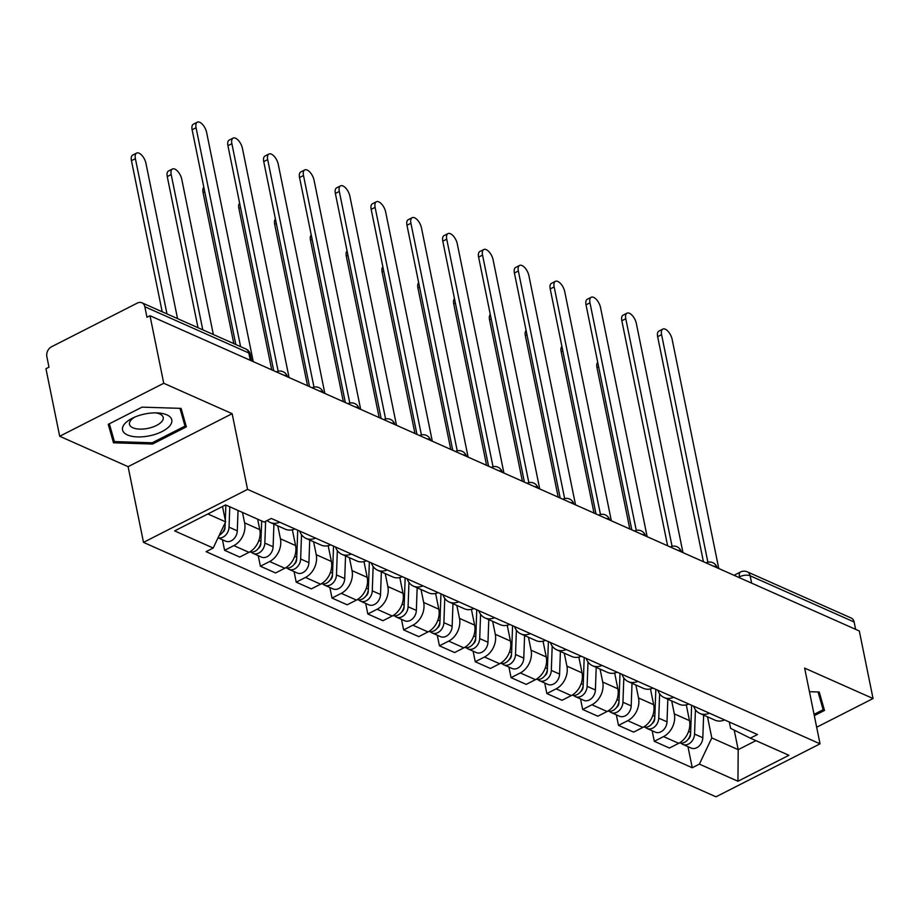 <?xml version="1.0" encoding="UTF-8"?>
<svg xmlns="http://www.w3.org/2000/svg" width="919" height="919" viewBox="0 0 919 919"><rect width="100%" height="100%" fill="white"/><g stroke="black" fill="none" stroke-linecap="round" stroke-linejoin="round"><path stroke-width="1.38" d="M163.743 383.28L59.689 436.261L128.097 466.668L143.502 542.371L715.993 796.807L820.047 743.827L247.556 489.379L232.151 413.688L163.743 383.28L150.004 315.734L859.311 630.985L873.05 698.532L804.642 668.124L820.047 743.827M59.689 436.261L45.95 368.714L48.983 367.175L46.846 356.652A7.731 5.882 -66 0 1 51.533 346.773L137.379 303.052A7.731 5.882 -66 0 1 141.905 302.776L245.89 348.99A7.731 5.882 114 0 1 248.819 352.976L144.834 306.751A7.731 5.882 -66 0 0 141.905 302.776M751.639 583.128L750.145 575.788A7.731 5.882 114 0 0 747.216 571.813L851.201 618.027A7.731 5.882 114 0 1 854.13 622.002L750.145 575.788A7.731 3.435 168.5 0 0 739.485 576.833L738.554 577.316M855.623 629.343L854.13 622.002M816.669 727.239L873.05 698.532M144.834 306.751L146.971 317.273L150.004 315.734M242.49 512.446L244.615 522.888A17.783 13.521 114 0 1 233.84 545.61L224.592 550.32L239.733 557.052L248.992 552.342A17.783 13.521 -66 0 0 259.767 529.62L257.642 519.178M279.744 522.199A17.783 13.521 114 0 1 270.163 522.452A17.783 13.521 114 0 1 267.245 520.51M222.444 539.763L224.592 550.32M270.163 522.452L285.304 529.195A17.783 13.521 -66 0 0 294.896 528.942M277.791 525.852L280.433 538.798A17.783 13.521 114 0 1 269.646 561.52L260.399 566.23L275.551 572.962L284.798 568.252A17.783 13.521 -66 0 0 295.573 545.541L292.368 529.781M315.55 538.12A17.783 13.521 114 0 1 305.97 538.373A17.783 13.521 114 0 1 299.732 531.09M258.25 555.673L260.399 566.23M305.97 538.373L321.122 545.105A17.783 13.521 -66 0 0 330.702 544.852M313.597 541.762L316.239 554.72A17.783 13.521 114 0 1 305.464 577.442L296.205 582.152L311.357 588.884L320.605 584.174A17.783 13.521 -66 0 0 331.391 561.452L328.186 545.691M351.368 554.031A17.783 13.521 114 0 1 341.776 554.283A17.783 13.521 114 0 1 335.538 547M294.057 571.595L296.205 582.152M341.776 554.283L356.928 561.027A17.783 13.521 -66 0 0 366.509 560.774M349.415 557.684L352.046 570.63A17.783 13.521 114 0 1 341.271 593.352L332.012 598.062L347.164 604.794L356.423 600.084A17.783 13.521 -66 0 0 367.198 577.362L363.993 561.612M387.175 569.952A17.783 13.521 114 0 1 377.583 570.205A17.783 13.521 114 0 1 371.356 562.922M329.864 587.505L332.012 598.062M377.583 570.205L392.735 576.937A17.783 13.521 -66 0 0 402.327 576.684M385.222 573.594L387.852 586.552A17.783 13.521 114 0 1 377.077 609.274L367.83 613.984L382.97 620.716L392.229 616.006A17.783 13.521 -66 0 0 403.004 593.283L399.799 577.523M422.981 585.862A17.783 13.521 114 0 1 413.401 586.115A17.783 13.521 114 0 1 407.163 578.832M365.682 603.427L367.83 613.984M413.401 586.115L428.541 592.847A17.783 13.521 -66 0 0 438.133 592.606M421.028 589.516L423.67 602.462A17.783 13.521 114 0 1 412.884 625.184L403.636 629.894L418.788 636.626L428.036 631.916A17.783 13.521 -66 0 0 438.811 609.194L435.606 593.444M458.788 601.784A17.783 13.521 114 0 1 449.207 602.037A17.783 13.521 114 0 1 442.969 594.754M401.488 619.337L403.636 629.894M449.207 602.037L464.359 608.769A17.783 13.521 -66 0 0 473.94 608.516M456.835 605.426L459.477 618.384A17.783 13.521 114 0 1 448.702 641.106L439.443 645.816L454.595 652.547L463.842 647.838A17.783 13.521 -66 0 0 474.629 625.115L471.424 609.354M494.606 617.694A17.783 13.521 114 0 1 485.014 617.947A17.783 13.521 114 0 1 478.776 610.664M437.295 635.259L439.443 645.816M485.014 617.947L500.166 624.679A17.783 13.521 -66 0 0 509.746 624.426M492.653 621.347L495.284 634.294A17.783 13.521 114 0 1 484.508 657.016L475.249 661.726L490.401 668.458L499.66 663.748A17.783 13.521 -66 0 0 510.436 641.025L507.231 625.276M530.412 633.616A17.783 13.521 114 0 1 520.82 633.869A17.783 13.521 114 0 1 514.594 626.586M473.101 651.169L475.249 661.726M520.82 633.869L535.972 640.6A17.783 13.521 -66 0 0 545.564 640.348M528.459 637.258L531.09 650.215A17.783 13.521 114 0 1 520.315 672.926L511.067 677.648L526.208 684.379L535.467 679.669A17.783 13.521 -66 0 0 546.242 656.947L543.037 641.186M566.219 649.526A17.783 13.521 114 0 1 556.638 649.779A17.783 13.521 114 0 1 550.401 642.496M508.919 667.091L511.067 677.648M556.638 649.779L571.779 656.511A17.783 13.521 -66 0 0 581.371 656.258M564.266 653.179L566.908 666.126A17.783 13.521 114 0 1 556.121 688.848L546.874 693.558L562.026 700.289L571.273 695.58A17.783 13.521 -66 0 0 582.049 672.857L578.844 657.096M602.025 665.448A17.783 13.521 114 0 1 592.445 665.701A17.783 13.521 114 0 1 586.207 658.418M544.726 683.001L546.874 693.558M592.445 665.701L607.597 672.432A17.783 13.521 -66 0 0 617.177 672.18M600.073 669.089L602.715 682.047A17.783 13.521 114 0 1 591.939 704.758L582.68 709.479L597.832 716.211L607.08 711.501A17.783 13.521 -66 0 0 617.867 688.779L614.662 673.018M637.843 681.358A17.783 13.521 114 0 1 628.251 681.611A17.783 13.521 114 0 1 622.014 674.328M580.532 698.911L582.68 709.479M628.251 681.611L643.403 688.342A17.783 13.521 -66 0 0 652.984 688.09M635.891 685L638.521 697.958A17.783 13.521 114 0 1 627.746 720.68L618.487 725.39L633.639 732.121L642.898 727.411A17.783 13.521 -66 0 0 653.673 704.689L650.468 688.928M673.65 697.28A17.783 13.521 114 0 1 664.058 697.532A17.783 13.521 114 0 1 657.832 690.238M616.339 714.833L618.487 725.39M664.058 697.532L679.21 704.264A17.783 13.521 -66 0 0 688.802 704.011M671.697 700.921L674.328 713.879A17.783 13.521 114 0 1 663.552 736.59L654.305 741.3L669.446 748.043L678.704 743.322A17.783 13.521 -66 0 0 689.48 720.611L686.275 704.85M709.457 713.19A17.783 13.521 114 0 1 699.876 713.443A17.783 13.521 114 0 1 693.638 706.16M652.157 730.743L654.305 741.3M699.876 713.443L715.016 720.174A17.783 13.521 -66 0 0 724.609 719.922M207.878 513.962L225.614 521.854L222.501 506.518M225.614 521.854L213.197 548.034L174.633 530.895L225.603 504.933L264.167 522.072L271.289 518.442L757.474 734.534L750.341 738.164L788.916 755.303L737.946 781.253L699.382 764.114L711.8 737.934L738.198 749.663L755.923 740.645M213.197 548.034L206.074 551.664L692.248 767.744L699.382 764.114M143.502 542.371L247.556 489.379M128.097 466.668L232.151 413.688M186.35 426.83L181.1 408.381L142.054 407.14L108.247 424.348L113.496 442.797L152.554 444.038L186.35 426.83M814.314 715.637L824.492 710.444L819.243 691.996L809.432 691.685M734.224 730.157L738.198 749.663L737.946 781.253M707.504 716.831L711.8 737.934M750.341 738.164L730.605 728.353L729.318 722.012M687.963 746.665L692.248 767.744M109.258 423.831L110.705 428.541M179.952 408.335L185.006 426.106L152.244 442.786L152.554 444.038M110.602 428.541L113.496 442.797M235.815 344.51L192.128 129.774A8.891 4.216 -117 0 1 193.369 124.203L197.309 122.193A8.891 4.216 63 0 0 196.069 127.764L240.594 346.647M253.253 361.615L206.626 132.462A8.891 4.216 63 0 0 202.594 124.513A8.891 4.216 63 0 0 197.309 122.193M225.867 505.059L225.316 520.372M225.235 522.658L225.132 525.438A9.661 7.352 114 0 1 219.216 535.352M224.684 528.253L224.845 529.045M177.539 318.617L145.949 163.352A8.891 4.216 63 0 0 141.928 155.403A8.891 4.216 63 0 0 136.644 153.082A8.891 4.216 63 0 0 135.392 158.665L166.982 313.919M225.052 526.472L224.994 527.943A4.641 3.527 114 0 1 222.57 532.457M229.773 506.794L229.038 527.173A9.661 7.352 114 0 1 218.067 537.764M238.032 510.459L237.297 530.837A9.661 7.352 114 0 1 225.603 541.165L218.044 537.81M162.192 311.794L131.451 160.676A8.891 4.216 -117 0 1 132.692 155.093L136.644 153.082M273.713 370.713L227.935 145.696A8.891 4.216 -117 0 1 229.176 140.113L233.116 138.103A8.891 4.216 63 0 0 231.875 143.686L278.17 371.242M289.06 377.537L242.432 148.373A8.891 4.216 63 0 0 238.412 140.423A8.891 4.216 63 0 0 233.116 138.103M309.519 386.635L263.742 161.606A8.891 4.216 -117 0 1 264.982 156.035L268.934 154.024A8.891 4.216 63 0 0 267.682 159.596L313.988 387.152M324.866 393.447L278.25 164.294A8.891 4.216 63 0 0 274.218 156.345A8.891 4.216 63 0 0 268.934 154.024M124.387 424.187A25.135 11.166 168.5 0 0 137.551 436.916A25.135 11.166 168.5 0 0 169.946 425.635A25.135 11.166 168.5 0 0 157.873 412.941A25.135 11.166 168.5 0 0 132.635 418.076A25.135 11.166 168.5 0 0 124.387 424.187M134.771 417.1A17.208 7.639 168.5 0 0 130.751 420.397A17.208 7.639 168.5 0 0 129.487 424.325A17.208 7.639 168.5 0 0 143.743 428.989A17.208 7.639 168.5 0 0 161.939 421.384A17.208 7.639 168.5 0 0 163.203 417.456A17.208 7.639 168.5 0 0 155.518 412.872M181.054 408.369L185.006 426.106M152.244 442.786L114.404 441.591L109.35 423.785M819.197 691.996L823.148 709.732L814.05 714.362M818.082 691.961L823.148 709.732M261.674 520.97L260.939 541.348A9.661 7.352 114 0 1 249.819 551.894M260.491 544.163L260.651 544.967M213.346 334.527L181.767 179.274A8.891 4.216 63 0 0 177.735 171.325A8.891 4.216 63 0 0 172.45 169.004A8.891 4.216 63 0 0 171.198 174.576L202.789 329.841M260.858 542.394L260.801 543.864A4.641 3.527 114 0 1 258.377 548.367M265.625 521.337L264.844 543.083A9.661 7.352 114 0 1 253.15 553.41A9.661 7.352 114 0 1 251.369 552.158M273.919 524.129L273.115 546.759A9.661 7.352 114 0 1 261.41 557.086L253.15 553.41M198.01 327.715L167.258 176.586A8.891 4.216 -117 0 1 168.499 171.003L172.45 169.004M297.722 530.194L296.757 557.27A9.661 7.352 114 0 1 285.625 567.804M296.297 560.085L296.458 560.877M296.665 558.304L296.619 559.774A4.641 3.527 114 0 1 294.183 564.289M301.524 534.674L300.651 559.005A9.661 7.352 114 0 1 288.957 569.321A9.661 7.352 114 0 1 287.176 568.08M309.726 540.05L308.922 562.669A9.661 7.352 114 0 1 297.228 572.996L288.957 569.321M233.817 343.626L203.065 192.496A8.891 4.216 -117 0 1 203.823 187.269M345.337 402.545L299.548 177.528A8.891 4.216 -117 0 1 300.8 171.945L304.74 169.935A8.891 4.216 63 0 0 303.5 175.518L349.794 403.062M360.673 409.369L314.057 180.204A8.891 4.216 63 0 0 310.025 172.255A8.891 4.216 63 0 0 304.74 169.935M381.144 418.467L335.366 193.438A8.891 4.216 -117 0 1 336.607 187.855L340.547 185.856A8.891 4.216 63 0 0 339.306 191.428L385.601 418.984M396.491 425.279L349.863 196.126A8.891 4.216 63 0 0 345.831 188.177A8.891 4.216 63 0 0 340.547 185.856M416.95 434.377L371.173 209.36A8.891 4.216 -117 0 1 372.413 203.777L376.353 201.766A8.891 4.216 63 0 0 375.113 207.349L421.407 434.894M432.298 441.2L385.67 212.036A8.891 4.216 63 0 0 381.649 204.087A8.891 4.216 63 0 0 376.353 201.766M333.528 546.116L332.563 573.18A9.661 7.352 114 0 1 321.432 583.726M332.104 575.995L332.276 576.799M332.471 574.226L332.425 575.696A4.641 3.527 114 0 1 329.99 580.199M337.342 550.596L336.469 574.915A9.661 7.352 114 0 1 324.763 585.242A9.661 7.352 114 0 1 322.983 583.99M345.544 555.961L344.728 578.591A9.661 7.352 114 0 1 333.034 588.918L324.763 585.242M271.714 369.829L238.883 208.418A8.891 4.216 -117 0 1 239.629 203.191M369.346 562.026L368.37 589.102A9.661 7.352 114 0 1 357.238 599.636M367.922 591.916L368.082 592.709M368.289 590.136L368.232 591.606A4.641 3.527 114 0 1 365.808 596.121M373.148 566.506L372.275 590.837A9.661 7.352 114 0 1 360.581 601.152A9.661 7.352 114 0 1 358.801 599.912M381.351 571.871L380.535 594.501A9.661 7.352 114 0 1 368.841 604.828L360.581 601.152M307.532 385.739L274.689 224.328A8.891 4.216 -117 0 1 275.436 219.101M405.153 577.948L404.176 605.012A9.661 7.352 114 0 1 393.056 615.558M403.728 607.827L403.889 608.631M404.096 606.058L404.038 607.528A4.641 3.527 114 0 1 401.614 612.031M408.955 582.428L408.082 606.747A9.661 7.352 114 0 1 396.388 617.074A9.661 7.352 114 0 1 394.607 615.822M417.157 587.792L416.353 610.423A9.661 7.352 114 0 1 404.647 620.75L396.388 617.074M343.338 401.66L310.496 240.25A8.891 4.216 -117 0 1 311.254 235.023M452.757 450.299L406.979 225.27A8.891 4.216 -117 0 1 408.22 219.687L412.171 217.688A8.891 4.216 63 0 0 410.919 223.26L457.225 450.815M468.104 457.111L421.488 227.958A8.891 4.216 63 0 0 417.456 220.009A8.891 4.216 63 0 0 412.171 217.688M440.959 593.858L439.994 620.922A9.661 7.352 114 0 1 428.863 631.468M439.535 623.748L439.696 624.541M439.902 621.968L439.856 623.438A4.641 3.527 114 0 1 437.421 627.953M444.762 598.338L443.888 622.657A9.661 7.352 114 0 1 432.194 632.984A9.661 7.352 114 0 1 430.414 631.744M452.964 603.703L452.159 626.333A9.661 7.352 114 0 1 440.465 636.66L432.194 632.984M379.145 417.571L346.302 256.16A8.891 4.216 -117 0 1 347.06 250.933M488.575 466.209L442.786 241.18A8.891 4.216 -117 0 1 444.038 235.609L447.978 233.598A8.891 4.216 63 0 0 446.737 239.181L493.032 466.726M503.911 473.032L457.294 243.868A8.891 4.216 63 0 0 453.262 235.919A8.891 4.216 63 0 0 447.978 233.598M476.766 609.768L475.801 636.844A9.661 7.352 114 0 1 464.669 647.39M475.341 639.658L475.514 640.463M475.709 637.889L475.663 639.348A4.641 3.527 114 0 1 473.228 643.863M480.58 614.26L479.707 638.579A9.661 7.352 114 0 1 468.001 648.906A9.661 7.352 114 0 1 466.22 647.654M488.782 619.624L487.966 642.255A9.661 7.352 114 0 1 476.272 652.57L468.001 648.906M414.951 433.492L382.12 272.081A8.891 4.216 -117 0 1 382.867 266.855M524.381 482.119L478.604 257.102A8.891 4.216 -117 0 1 479.844 251.519L483.785 249.52A8.891 4.216 63 0 0 482.544 255.091L528.839 482.647M539.729 488.942L493.101 259.79A8.891 4.216 63 0 0 489.069 251.84A8.891 4.216 63 0 0 483.785 249.52M512.584 625.69L511.607 652.754A9.661 7.352 114 0 1 500.476 663.3M511.159 655.58L511.32 656.373M511.527 653.8L511.469 655.27A4.641 3.527 114 0 1 509.046 659.773M516.386 630.17L515.513 654.489A9.661 7.352 114 0 1 503.819 664.816A9.661 7.352 114 0 1 502.038 663.575M524.588 635.534L523.773 658.165A9.661 7.352 114 0 1 512.078 668.492L503.819 664.816M450.769 449.402L417.927 287.992A8.891 4.216 -117 0 1 418.673 282.765M560.188 498.041L514.41 273.012A8.891 4.216 -117 0 1 515.651 267.44L519.591 265.43A8.891 4.216 63 0 0 518.35 271.013L564.645 498.557M575.535 504.864L528.907 275.7A8.891 4.216 63 0 0 524.887 267.751A8.891 4.216 63 0 0 519.591 265.43M548.39 641.6L547.414 668.676A9.661 7.352 114 0 1 536.294 679.21M546.966 671.49L547.127 672.283M547.333 669.721L547.276 671.18A4.641 3.527 114 0 1 544.852 675.695M552.193 646.091L551.32 670.41A9.661 7.352 114 0 1 539.625 680.738A9.661 7.352 114 0 1 537.845 679.486M560.395 651.456L559.591 674.086A9.661 7.352 114 0 1 547.885 684.402L539.625 680.738M486.576 465.324L453.733 303.913A8.891 4.216 -117 0 1 454.491 298.686M595.994 513.951L550.217 288.934A8.891 4.216 -117 0 1 551.457 283.351L555.409 281.34A8.891 4.216 63 0 0 554.157 286.923L600.463 514.479M611.342 520.774L564.726 291.622A8.891 4.216 63 0 0 560.693 283.672A8.891 4.216 63 0 0 555.409 281.34M584.197 657.522L583.232 684.586A9.661 7.352 114 0 1 572.1 695.132M582.772 687.412L582.933 688.205M583.14 685.631L583.094 687.102A4.641 3.527 114 0 1 580.659 691.605M587.999 662.002L587.126 686.321A9.661 7.352 114 0 1 575.432 696.648A9.661 7.352 114 0 1 573.651 695.396M596.201 667.366L595.397 689.997A9.661 7.352 114 0 1 583.703 700.324L575.432 696.648M522.383 481.234L489.54 319.823A8.891 4.216 -117 0 1 490.298 314.597M631.812 529.872L586.023 304.844A8.891 4.216 -117 0 1 587.275 299.272L591.216 297.262A8.891 4.216 63 0 0 589.975 302.833L636.27 530.389M647.148 536.696L600.532 307.532A8.891 4.216 63 0 0 596.5 299.583A8.891 4.216 63 0 0 591.216 297.262M620.003 673.432L619.038 700.508A9.661 7.352 114 0 1 607.907 711.042M618.579 703.322L618.751 704.115M618.946 701.542L618.901 703.012A4.641 3.527 114 0 1 616.465 707.527M623.817 677.923L622.944 702.242A9.661 7.352 114 0 1 611.238 712.57A9.661 7.352 114 0 1 609.458 711.317M632.019 683.288L631.204 705.907A9.661 7.352 114 0 1 619.509 716.234L611.238 712.57M558.189 497.156L525.358 335.745A8.891 4.216 -117 0 1 526.105 330.518M667.619 545.783L621.841 320.765A8.891 4.216 -117 0 1 623.082 315.183L627.022 313.172A8.891 4.216 63 0 0 625.782 318.755L672.076 546.311M682.966 552.606L636.339 323.454A8.891 4.216 63 0 0 632.306 315.493A8.891 4.216 63 0 0 627.022 313.172M655.821 689.353L654.845 716.418A9.661 7.352 114 0 1 643.714 726.963M654.397 719.232L654.558 720.036M654.765 717.463L654.707 718.934A4.641 3.527 114 0 1 652.283 723.437M659.624 693.834L658.751 718.153A9.661 7.352 114 0 1 647.056 728.48A9.661 7.352 114 0 1 645.276 727.228M667.826 699.198L667.01 721.829A9.661 7.352 114 0 1 655.316 732.156L647.056 728.48M594.007 513.066L561.164 351.655A8.891 4.216 -117 0 1 561.911 346.429M703.426 561.704L657.648 336.676A8.891 4.216 -117 0 1 658.889 331.104L662.829 329.094A8.891 4.216 63 0 0 661.588 334.665L707.883 562.221M718.773 568.516L672.145 339.364A8.891 4.216 63 0 0 668.124 331.414A8.891 4.216 63 0 0 662.829 329.094M691.628 705.264L690.651 732.34A9.661 7.352 114 0 1 679.532 742.874M690.203 735.154L690.364 735.947M690.571 733.373L690.514 734.844A4.641 3.527 114 0 1 688.09 739.358M695.43 709.744L694.557 734.074A9.661 7.352 114 0 1 682.863 744.401A9.661 7.352 114 0 1 681.082 743.149M703.632 715.12L702.817 737.739A9.661 7.352 114 0 1 691.122 748.066L682.863 744.401M629.814 528.988L596.971 367.577A8.891 4.216 -117 0 1 597.729 362.35M717.061 567.758A7.731 3.435 168.5 0 0 715.717 566.667A7.731 3.435 168.5 0 0 713.316 566.093M681.255 551.848A7.731 3.435 168.5 0 0 679.911 550.745A7.731 3.435 168.5 0 0 677.51 550.182M645.448 535.926A7.731 3.435 168.5 0 0 644.104 534.835A7.731 3.435 168.5 0 0 641.703 534.272M609.63 520.016A7.731 3.435 168.5 0 0 608.286 518.913A7.731 3.435 168.5 0 0 605.885 518.35M573.824 504.106A7.731 3.435 168.5 0 0 572.48 503.003A7.731 3.435 168.5 0 0 570.079 502.44M538.017 488.184A7.731 3.435 168.5 0 0 536.673 487.081A7.731 3.435 168.5 0 0 534.272 486.519M502.211 472.274A7.731 3.435 168.5 0 0 500.866 471.171A7.731 3.435 168.5 0 0 498.466 470.608M466.404 456.352A7.731 3.435 168.5 0 0 465.048 455.25A7.731 3.435 168.5 0 0 462.648 454.687M430.586 440.442A7.731 3.435 168.5 0 0 429.242 439.339A7.731 3.435 168.5 0 0 426.841 438.777M394.779 424.521A7.731 3.435 168.5 0 0 393.435 423.418A7.731 3.435 168.5 0 0 391.034 422.855M358.973 408.61A7.731 3.435 168.5 0 0 357.629 407.508A7.731 3.435 168.5 0 0 355.228 406.945M323.166 392.689A7.731 3.435 168.5 0 0 321.811 391.586A7.731 3.435 168.5 0 0 319.41 391.023M287.348 376.779A7.731 3.435 168.5 0 0 286.004 375.676A7.731 3.435 168.5 0 0 283.603 375.113M739.692 577.821L739.485 576.833A7.731 3.665 63 0 1 740.576 571.986L734.04 575.305M689.48 720.611L674.328 713.879M653.673 704.689L638.521 697.958M617.867 688.779L602.715 682.047M582.049 672.857L566.908 666.126M546.242 656.947L531.09 650.215M510.436 641.025L495.284 634.294M474.629 625.115L459.477 618.384M438.811 609.194L423.67 602.462M403.004 593.283L387.852 586.552M367.198 577.362L352.046 570.63M331.391 561.452L316.239 554.72M295.573 545.541L280.433 538.798M259.767 529.62L244.615 522.888M642.898 727.411L627.746 720.68M607.08 711.501L591.939 704.758M571.273 695.58L556.121 688.848M535.467 679.669L520.315 672.926M499.66 663.748L484.508 657.016M463.842 647.838L448.702 641.106M428.036 631.916L412.884 625.184M392.229 616.006L377.077 609.274M356.423 600.084L341.271 593.352M320.605 584.174L305.464 577.442M284.798 568.252L269.646 561.52M248.992 552.342L233.84 545.61M678.704 743.322L663.552 736.59M491.24 467.392A7.731 3.665 -117 0 1 491.286 467.369L491.24 467.392A7.731 7.731 0 0 1 502.279 472.297M251.622 360.891L250.324 354.516A7.731 3.435 168.5 0 0 248.819 352.976L250.313 360.317M196.069 127.764L192.128 129.774M225.132 525.438L224.133 524.99M237.297 530.837L229.038 527.173M131.451 160.676L135.392 158.665M231.875 143.686L227.935 145.696M267.682 159.596L263.742 161.606M260.939 541.348L258.882 540.429M273.115 546.759L264.844 543.083M167.258 176.586L171.198 174.576M296.757 557.27L294.689 556.351M308.922 562.669L300.651 559.005M203.065 192.496L204.719 191.669M303.5 175.518L299.548 177.528M339.306 191.428L335.366 193.438M375.113 207.349L371.173 209.36M332.563 573.18L330.495 572.261M344.728 578.591L336.469 574.915M238.883 208.418L240.525 207.579M368.37 589.102L366.302 588.183M380.535 594.501L372.275 590.837M274.689 224.328L276.332 223.489M404.176 605.012L402.12 604.093M416.353 610.423L408.082 606.747M310.496 240.25L312.138 239.411M410.919 223.26L406.979 225.27M439.994 620.922L437.926 620.003M452.159 626.333L443.888 622.657M346.302 256.16L347.956 255.321M446.737 239.181L442.786 241.18M475.801 636.844L473.733 635.925M487.966 642.255L479.707 638.579M382.12 272.081L383.763 271.243M482.544 255.091L478.604 257.102M511.607 652.754L509.54 651.835M523.773 658.165L515.513 654.489M417.927 287.992L419.569 287.153M518.35 271.013L514.41 273.012M547.414 668.676L545.346 667.757M559.591 674.086L551.32 670.41M453.733 303.913L455.376 303.075M554.157 286.923L550.217 288.934M583.232 684.586L581.164 683.667M595.397 689.997L587.126 686.321M489.54 319.823L491.194 318.985M589.975 302.833L586.023 304.844M619.038 700.508L616.971 699.589M631.204 705.907L622.944 702.242M525.358 335.745L527.001 334.907M625.782 318.755L621.841 320.765M654.845 716.418L652.777 715.499M667.01 721.829L658.751 718.153M561.164 351.655L562.807 350.817M661.588 334.665L657.648 336.676M690.651 732.34L688.584 731.421M702.817 737.739L694.557 734.074M596.971 367.577L598.614 366.738M287.417 376.801A7.731 7.731 0 0 0 276.435 371.873M323.224 392.723A7.731 7.731 0 0 0 312.242 387.784M359.042 408.633A7.731 7.731 0 0 0 348.048 403.705M394.848 424.555A7.731 7.731 0 0 0 383.855 419.615M430.655 440.465A7.731 7.731 0 0 0 419.673 435.537M466.461 456.387A7.731 7.731 0 0 0 455.479 451.447M538.086 488.219A7.731 7.731 0 0 0 527.092 483.279M573.893 504.129A7.731 7.731 0 0 0 562.91 499.201M609.699 520.051A7.731 7.731 0 0 0 598.717 515.111M645.517 535.961A7.731 7.731 0 0 0 634.524 531.033M681.324 551.882A7.731 7.731 0 0 0 670.33 546.943M717.13 567.793A7.731 7.731 0 0 0 706.148 562.865M747.216 571.813A7.731 7.731 0 0 0 740.576 571.986M250.324 354.516A7.731 7.731 0 0 0 245.89 348.99"/></g></svg>
